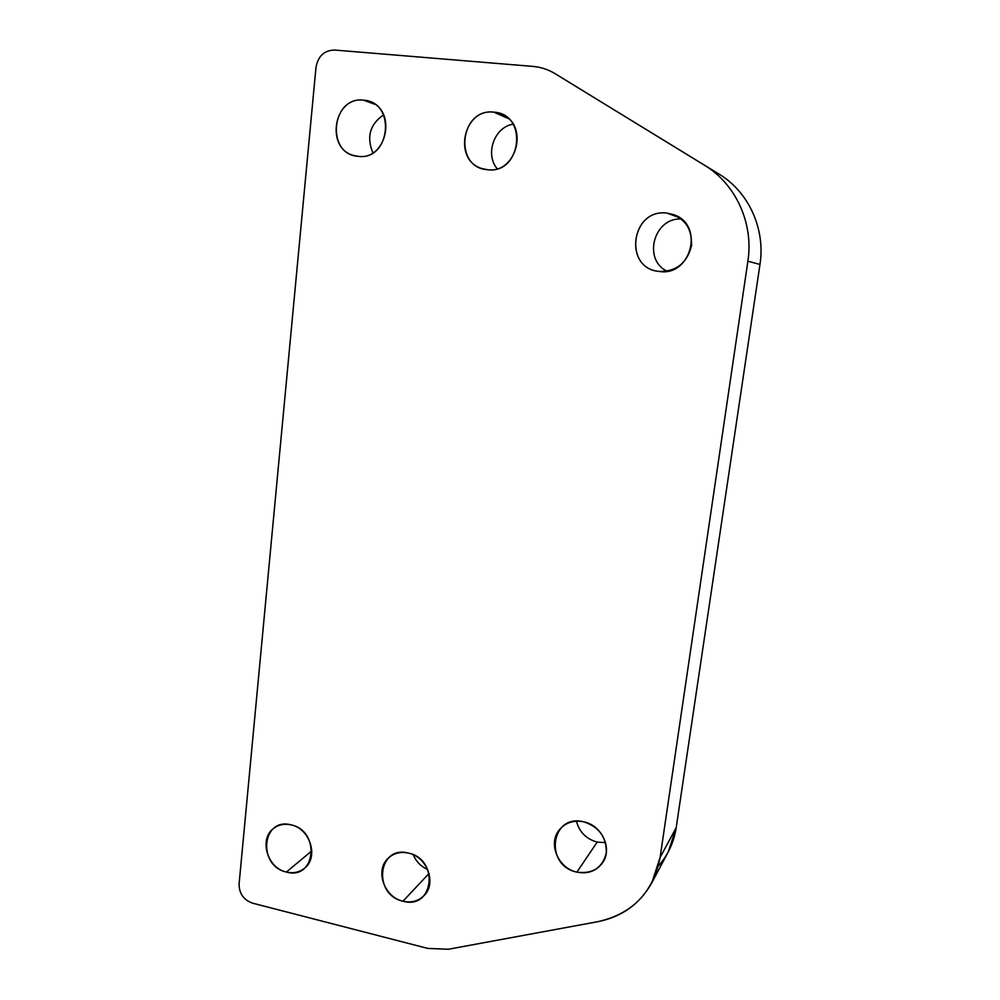 <?xml version="1.0" encoding="UTF-8"?>
<svg xmlns="http://www.w3.org/2000/svg" width="1000" height="1000" viewBox="0 0 1000 1000"><rect width="100%" height="100%" fill="white"/><g stroke="black" fill="none" stroke-linecap="round" stroke-linejoin="round"><path stroke-width="1.5" d="M658.35 866.038C667.938 855.225 673.888 842.45 676.188 827.7L759.963 264.462C765.575 229.037 748.763 191.912 719.062 174.112L555.037 73.662C548.188 69.5 540.8 67.075 532.863 66.4L334.5 50.038C324.212 50.35 318.038 56.163 315.975 67.475L239.088 883.938C239.1 893.487 243.575 899.9 252.5 903.15L427.762 948.413L448.375 949.25L598.125 921.625C632.45 913.787 653.1 892.4 660.1 857.45L747.887 261.2C753.8 223.55 735.925 184.062 704.425 165.2L554.963 73.612C548.138 69.488 540.763 67.075 532.863 66.4L334.5 50.038C324.212 50.35 318.038 56.163 315.975 67.475L239.088 883.938C239.1 893.487 243.575 899.9 252.5 903.15L427.762 948.413L448.375 949.25L598.125 921.625C622.1 916.787 640 903.838 651.825 882.788L660.1 857.45L676.188 827.7L759.963 264.462L747.887 261.2C753.8 223.55 735.925 184.062 704.425 165.2L719.062 174.112C748.763 191.912 765.575 229.037 759.963 264.462L747.887 261.2L660.1 857.45L676.188 827.7L668.325 851.762L651.825 882.788M427.7 869.55C420.988 866.538 416.175 861.6 413.25 854.75C416.175 861.6 420.988 866.538 427.7 869.55M372.887 152.838C366.35 137.025 369.913 124.338 383.587 114.8C369.913 124.338 366.35 137.025 372.887 152.838M497.163 168.725C484.762 154.075 494.25 127.163 513.112 124.162C494.25 127.163 484.762 154.075 497.163 168.725M605.55 842.625L597.188 842.113C586.25 839.025 579.325 832.05 576.438 821.2C579.325 832.05 586.25 839.025 597.188 842.113L576.888 872.125C543.837 865.612 550.725 813.238 583.775 821.825C599.225 827 606.712 837.412 606.263 853.062C602.438 867.862 592.65 874.225 576.888 872.125C588 874.25 596.65 871 602.837 862.387C612.612 848.413 601.712 825.238 583.775 821.825C573.538 819.912 565.325 822.675 559.138 830.088C547.8 843.725 558.212 868.4 576.888 872.125L597.188 842.113L605.55 842.625M667.125 271.225C642.513 259.775 653.787 217.362 681.3 219.013C653.787 217.362 642.513 259.775 667.125 271.225M311.837 850.85L286.4 872.05C293.363 873.637 299.45 872.325 304.65 868.125C318.962 857.188 310.025 828.55 291.125 824.9C284.662 823.475 278.95 824.562 273.962 828.162C258.65 838.55 267.075 868.112 286.4 872.05L311.837 850.85M408.525 853.112C439.688 859.45 433.587 910.175 402.975 901.2C372.337 894.775 377.863 844.675 408.525 853.112C400.588 851.425 393.837 853.1 388.275 858.15C374.712 870 384.05 897.262 402.975 901.2C411.525 903.088 418.663 901.1 424.387 895.263C436.775 882.938 426.938 856.75 408.525 853.112M363.625 100.175C396.55 101.888 390.337 161.175 358.013 156.312C325.65 154.388 331.225 95.975 363.625 100.175L374.812 104.288L363.625 100.175C333.475 96.075 324.913 149.262 354.4 155.65L358.013 156.312C386.675 160.9 397.537 110.325 369.475 101.5L363.625 100.175M493.938 112.163C528.625 114 521.325 174.762 487.312 169.675C453.25 167.613 459.85 107.788 493.938 112.163L508.525 118.663L493.938 112.163C462.887 107.938 452.425 160.863 482.438 168.675L487.312 169.675C516.413 174.338 529.575 125.087 501.788 114.225L493.938 112.163M667.125 213.137C684.025 216.875 692.15 227.7 691.513 245.613C687.188 263.038 676.4 271.637 659.15 271.438C623.025 268.612 631 207.975 667.125 213.137L679.3 217.55L667.125 213.137C631.575 208 622.825 267.387 658.225 271.312L659.15 271.438C691.137 276.95 704.788 224.438 673.55 214.638L667.125 213.137M291.125 824.9C320.838 830.913 315.625 880.638 286.4 872.05C257.175 865.938 261.85 816.825 291.125 824.9M429.062 873.462L402.975 901.2L429.062 873.462M577.938 87.638L554.963 73.612"/></g></svg>
